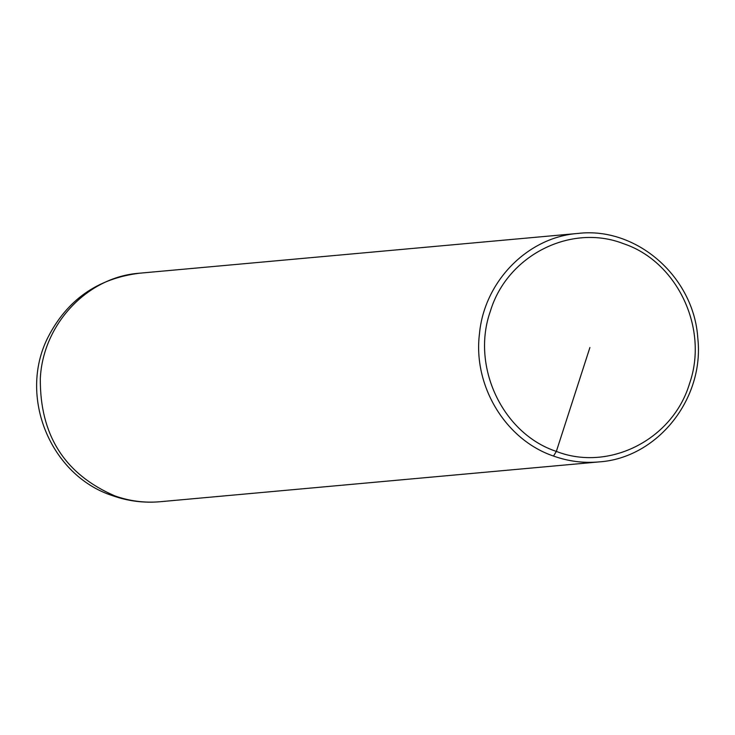 <?xml version="1.0" encoding="UTF-8"?>
<svg xmlns="http://www.w3.org/2000/svg" width="735" height="735" viewBox="0 0 735 735"><rect width="100%" height="100%" fill="white"/><g stroke="black" fill="none" stroke-linecap="round" stroke-linejoin="round"><path stroke-width="1.1" d="M553.501 456.058C568.256 461.332 583.379 463.289 598.869 461.92C657.246 458.199 704.608 398.958 697.8 338.164C693.969 276.819 636.519 226.527 578.142 233.418C527.831 237.019 484.264 281.33 479.468 333.782C472.871 385.866 505.515 439.787 553.501 456.058L556.349 451.419C609.085 471.999 672.892 439.521 689.522 383.615C708.88 328.701 677.394 261.715 623.794 243.79C571.113 223.017 507.214 255.275 490.401 311.116C470.749 366.214 502.437 433.613 556.349 451.419L589.902 347.545M578.142 233.418L139.411 273.218C87.465 276.847 42.979 324.062 40.315 378.415C39.837 435.028 64.652 474.176 114.77 495.859C129.535 501.132 144.657 503.08 160.138 501.72L598.869 461.92M160.138 501.72C143.711 503.163 127.725 501.105 112.198 495.555L114.77 495.859M112.198 495.555C50.651 475.471 17.952 396.918 47.83 337.595C67.023 299.926 97.571 278.464 139.475 273.218"/></g></svg>
